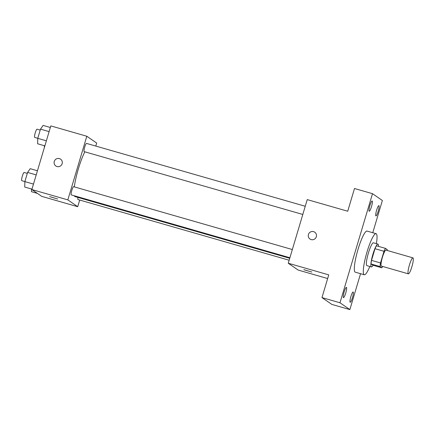 <?xml version="1.0" encoding="UTF-8"?>
<svg xmlns="http://www.w3.org/2000/svg" width="435" height="435" viewBox="0 0 435 435"><rect width="100%" height="100%" fill="white"/><g stroke="black" fill="none" stroke-linecap="round" stroke-linejoin="round"><path stroke-width="0.65" d="M408.286 273.811A8.314 1.425 -74 0 1 409.357 265.23A8.314 1.425 -74 0 1 412.956 257.863A8.314 1.425 -74 0 1 412.027 266.247A8.314 1.425 -74 0 1 408.362 273.843A8.314 1.425 -74 0 1 408.286 273.811M408.362 273.843L381.37 266.089A8.314 1.425 -74 0 1 381.294 266.051A8.314 1.425 -74 0 1 382.365 257.476A8.314 1.425 -74 0 1 385.965 250.109L412.956 257.863M383.991 251.294L380.516 262.952A11.288 1.936 -74 0 0 380.049 266.563L371.055 263.98A11.288 1.936 -74 0 1 371.517 260.369L374.997 248.706L383.991 251.294A11.288 1.936 -74 0 1 385.47 248.38L387.28 249.63A11.288 1.936 -74 0 1 387.221 250.468M380.049 266.563L381.859 267.813A11.288 1.936 -74 0 0 382.626 266.448M371.517 260.369L380.516 262.952M371.055 263.98L372.866 265.23L381.859 267.813M374.997 248.706A11.288 1.936 -74 0 1 376.476 245.797L385.47 248.38M378.483 246.373A11.875 2.034 106 0 0 377.95 244.095A11.875 2.034 106 0 0 372.904 254.296A11.875 2.034 106 0 0 371.387 266.927A11.875 2.034 106 0 0 373.051 265.279M371.387 266.927L366.89 265.633A11.875 2.034 -74 0 1 366.781 265.584A11.875 2.034 -74 0 1 368.407 253.001A11.875 2.034 -74 0 1 373.453 242.806L377.95 244.095M369.821 266.476A21.38 3.665 -74 0 1 364.264 274.768A21.38 3.665 -74 0 1 364.073 274.675A21.38 3.665 -74 0 1 366.819 252.615A21.38 3.665 -74 0 1 376.074 233.671A21.38 3.665 -74 0 1 376.378 243.643M364.264 274.768L355.27 272.179A21.38 3.665 -74 0 1 355.074 272.087A21.38 3.665 -74 0 1 357.826 250.033A21.38 3.665 -74 0 1 367.08 231.088L376.074 233.671M378.2 211.318A5.34 0.913 -74 0 1 375.932 215.901A5.34 0.913 -74 0 1 376.525 210.518A5.34 0.913 -74 0 1 378.88 205.635A5.34 0.913 -74 0 1 378.2 211.318M352.453 297.687A5.34 0.913 -74 0 1 350.186 302.271A5.34 0.913 -74 0 1 350.779 296.882A5.34 0.913 -74 0 1 353.133 292.005A5.34 0.913 -74 0 1 352.453 297.687M345.733 293.043A5.34 0.913 -74 0 1 343.465 297.632A5.34 0.913 -74 0 1 344.063 292.244A5.34 0.913 -74 0 1 346.418 287.366A5.34 0.913 -74 0 1 345.733 293.043M371.479 206.679A5.34 0.913 -74 0 1 369.212 211.263A5.34 0.913 -74 0 1 369.81 205.88A5.34 0.913 -74 0 1 372.164 200.997A5.34 0.913 -74 0 1 371.479 206.679M372.768 232.72L382.376 200.497L372.496 193.678L339.974 302.771L349.854 309.589L360.555 273.702M372.496 193.678L354.498 188.507L347.723 211.231L307.235 199.6L288.264 263.235L328.751 274.871L321.976 297.6L339.974 302.771M311.188 239.598A4.16 4.089 124.6 0 1 309.008 233.296A4.16 4.089 124.6 0 1 316.071 237.369A4.16 4.089 124.6 0 1 311.188 239.598M321.976 297.6L331.856 304.418L349.854 309.589M288.264 263.235L298.149 270.059L327.658 278.541M303.891 269.716L311.813 272.038L303.891 269.716M311.813 272.033L303.842 269.656M310.014 239.038A4.16 4.089 124.6 0 1 309.008 233.296A4.16 4.089 124.6 0 1 314.733 232.198M289.743 258.292L75.048 196.593A26.133 4.481 -74 0 1 74.809 196.479A26.133 4.481 -74 0 1 74.303 195.777M74.298 186.876A26.133 4.481 -74 0 1 84.83 151.82M77.952 197.425A4.274 0.734 106 0 0 77.99 199.545L289.161 260.233M302.803 214.466L84.172 151.63A4.274 0.734 -74 0 1 84.134 151.614A4.274 0.734 -74 0 1 84.684 147.199A4.274 0.734 -74 0 1 86.538 143.414L305.25 206.266M289.906 257.737L71.275 194.907A4.274 0.734 -74 0 1 71.237 194.885A4.274 0.734 -74 0 1 71.786 190.476A4.274 0.734 -74 0 1 73.635 186.686L292.347 249.543M95.792 146.073L96.69 143.071L86.81 136.247L67.838 199.888L77.718 206.707L79.708 200.035M67.838 199.888L31.847 189.546L50.819 125.905L86.81 136.247M57.018 166.551A4.16 4.089 124.6 0 1 54.837 160.249A4.16 4.089 124.6 0 1 61.9 164.321A4.16 4.089 124.6 0 1 57.018 166.551M31.847 189.546L41.727 196.364L77.718 206.707M57.643 198.991L49.677 196.615M55.843 165.996A4.16 4.089 124.6 0 1 54.837 160.249A4.16 4.089 124.6 0 1 60.568 159.15M31.516 189.002L31.45 191.694L37.464 193.417M44.413 145.73L44.37 147.541M37.448 170.765L30.205 168.682L27.601 172.423L24.866 181.607L24.73 187.055L31.972 189.133M27.601 172.423L36.214 174.897M24.866 181.607L33.479 184.081M24.877 181.569L21.788 180.683A4.274 0.734 -74 0 1 21.75 180.666A4.274 0.734 -74 0 1 22.299 176.257A4.274 0.734 -74 0 1 24.148 172.467L27.318 173.375M50.346 127.488L43.108 125.41L40.504 129.146L37.763 138.335L37.633 143.778L44.87 145.861M40.504 129.146L49.117 131.626M37.763 138.335L46.376 140.809M37.774 138.297L34.691 137.411A4.274 0.734 -74 0 1 34.653 137.389A4.274 0.734 -74 0 1 35.202 132.98A4.274 0.734 -74 0 1 37.051 129.19L40.221 130.103"/></g></svg>
